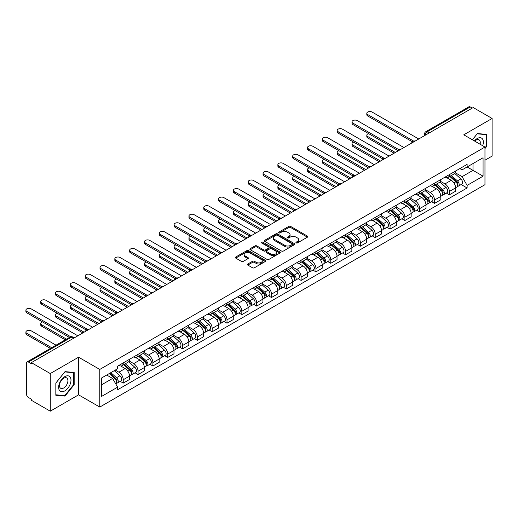 <?xml version="1.0" encoding="UTF-8"?>
<svg xmlns="http://www.w3.org/2000/svg" width="518" height="518" viewBox="0 0 518 518"><rect width="100%" height="100%" fill="white"/><g stroke="black" fill="none" stroke-linecap="round" stroke-linejoin="round"><path stroke-width="0.78" d="M296.205 242.897A0.926 0.531 0 0 0 297.507 242.897L307.42 237.179A1.321 0.764 0 0 0 307.802 236.642A1.321 0.764 0 0 0 307.42 236.104L290.63 226.411A1.321 0.764 0 0 0 288.766 226.411L278.859 232.129A0.926 0.531 0 0 0 278.587 232.504A0.926 0.531 0 0 0 278.859 232.886A0.926 0.531 0 0 0 280.16 232.886L281.442 232.142A4.222 2.435 0 0 1 287.412 232.142L288.811 232.951A4.222 2.435 0 0 1 290.048 234.673A4.222 2.435 0 0 1 288.811 236.396L287.529 237.14A0.926 0.531 0 0 0 287.257 237.516A0.926 0.531 0 0 0 287.529 237.891A0.926 0.531 0 0 0 288.837 237.891L290.119 237.153A4.222 2.435 0 0 1 296.089 237.153L297.487 237.956A4.222 2.435 0 0 1 298.724 239.685A4.222 2.435 0 0 1 297.487 241.407L296.205 242.146A0.926 0.531 0 0 0 295.933 242.521A0.926 0.531 0 0 0 296.205 242.897L296.205 242.146M247.824 263.992A1.321 0.764 0 0 0 247.436 264.53A1.321 0.764 0 0 0 247.824 265.074L252.531 267.787A1.321 0.764 0 0 0 254.396 267.787L265.404 261.435A1.321 0.764 0 0 0 265.786 260.897A1.321 0.764 0 0 0 265.404 260.36L248.614 250.667A1.321 0.764 0 0 0 246.749 250.667L235.742 257.019A1.321 0.764 0 0 0 235.36 257.556A1.321 0.764 0 0 0 235.742 258.1L241.433 261.383A1.321 0.764 0 0 0 243.298 261.383L248.005 258.663A1.321 0.764 0 0 0 248.394 258.126A1.321 0.764 0 0 0 248.005 257.588L245.189 255.957A3.529 2.04 0 0 1 244.153 254.519A3.529 2.04 0 0 1 246.335 252.635A3.529 2.04 0 0 1 250.175 253.075L261.227 259.46A3.529 2.04 0 0 1 262.263 260.897A3.529 2.04 0 0 1 260.081 262.781A3.529 2.04 0 0 1 256.242 262.335L254.396 261.273A1.321 0.764 0 0 0 252.531 261.273L247.824 263.992L247.824 265.074L252.531 262.373L252.531 261.273M99.78 369.438L78.587 357.206L50.272 373.556L31.365 362.639L473.193 107.55L492.1 118.467L463.785 134.816L484.971 147.047L99.78 369.438L99.78 407.07L484.971 184.68L484.971 147.047M281.539 251.042A1.321 0.764 0 0 0 283.404 251.042L294.405 244.69A1.321 0.764 0 0 0 294.794 244.153A1.321 0.764 0 0 0 294.405 243.615L277.622 233.922A1.321 0.764 0 0 0 275.757 233.922L264.75 240.274A1.321 0.764 0 0 0 264.361 240.812A1.321 0.764 0 0 0 264.75 241.349L281.539 251.042M261.901 243.097A0.926 0.531 0 0 1 262.84 243.227L262.84 242.133L279.908 251.988A1.321 0.764 0 0 1 280.29 252.525A1.321 0.764 0 0 1 279.908 253.062L268.9 259.414A1.321 0.764 0 0 1 267.035 259.414L250.246 249.721L250.246 248.646A1.321 0.764 0 0 0 249.864 249.184A1.321 0.764 0 0 0 250.246 249.721M250.246 248.646L254.96 245.927A1.321 0.764 0 0 1 256.824 245.927L263.63 249.857A1.321 0.764 0 0 0 265.494 249.857L268.622 248.057A1.321 0.764 0 0 0 269.004 247.52A1.321 0.764 0 0 0 268.622 246.976L261.532 242.884A0.926 0.531 0 0 1 261.26 242.508A0.926 0.531 0 0 1 261.83 242.016A0.926 0.531 0 0 1 262.84 242.133M50.272 373.556L50.272 411.188L31.365 400.272L31.365 399.171L28.419 397.474A2.687 1.554 -120 0 1 26.522 394.179L26.522 363.131A2.687 1.554 -120 0 1 27.078 361.901L70.118 337.05A2.687 1.554 60 0 1 71.465 337.186L28.419 362.03A2.687 1.554 -120 0 0 27.078 361.901M484.971 160.217L492.1 156.099L492.1 118.467M50.272 411.188L78.587 394.839L99.78 407.07M31.365 362.639L31.365 363.733L28.419 362.03M429.202 132.951L427.201 131.799A2.687 1.554 60 0 0 425.861 131.663L468.9 106.812A2.687 1.554 60 0 1 470.247 106.948L427.201 131.799A2.687 1.554 120 0 0 425.304 135.088L425.304 135.198M472.241 108.1L470.247 106.948M449.346 174.644A6.184 3.568 60 0 1 448.064 177.415L454.331 173.795A6.184 3.568 -120 0 0 455.613 171.018M440.442 181.3L444.975 183.909A6.184 3.568 60 0 1 449.346 191.485L455.613 187.859A6.184 3.568 -120 0 0 451.243 180.29L446.756 177.7M455.613 187.859L455.613 191.207L449.346 194.826L446.335 193.091M448.064 177.415A6.184 3.568 60 0 1 445.02 177.137M449.346 191.485L449.346 194.826M434.518 183.197A6.184 3.568 60 0 1 433.242 185.975L439.51 182.355A6.184 3.568 -120 0 0 440.792 179.578M431.513 201.651L434.518 203.386L440.792 199.767L440.792 196.419A6.184 3.568 -120 0 0 436.421 188.85L431.934 186.26M433.242 185.975A6.184 3.568 60 0 1 430.199 185.697M425.621 189.853L430.147 192.469A6.184 3.568 60 0 1 434.518 200.039L434.518 203.386M419.697 191.757A6.184 3.568 60 0 1 418.415 194.528L424.689 190.909A6.184 3.568 -120 0 0 425.971 188.138M416.692 210.211L419.697 211.946L425.971 208.327L425.971 204.979A6.184 3.568 -120 0 0 421.6 197.41L417.107 194.813M418.415 194.528A6.184 3.568 60 0 1 415.378 194.25M410.8 198.413L415.326 201.029A6.184 3.568 60 0 1 419.697 208.599L419.697 211.946M404.875 200.317A6.184 3.568 60 0 1 403.593 203.088L409.867 199.469A6.184 3.568 -120 0 0 411.143 196.691M401.871 218.764L404.875 220.5L411.143 216.88L411.143 213.533A6.184 3.568 -120 0 0 406.772 205.963L402.285 203.373M403.593 203.088A6.184 3.568 60 0 1 400.55 202.81M395.972 206.973L400.505 209.583A6.184 3.568 60 0 1 404.875 217.159L404.875 220.5M390.054 208.871A6.184 3.568 60 0 1 388.772 211.648L395.046 208.029A6.184 3.568 -120 0 0 396.322 205.251M387.043 227.324L390.054 229.06L396.322 225.44L396.322 222.093A6.184 3.568 -120 0 0 391.951 214.523L387.464 211.933M388.772 211.648A6.184 3.568 60 0 1 385.729 211.37M381.151 215.527L385.683 218.143A6.184 3.568 60 0 1 390.054 225.712L390.054 229.06M375.233 217.43A6.184 3.568 60 0 1 373.951 220.202L380.218 216.582A6.184 3.568 -120 0 0 381.501 213.811M372.222 235.884L375.233 237.62L381.501 234L381.501 230.652A6.184 3.568 -120 0 0 377.13 223.083L372.643 220.487M373.951 220.202A6.184 3.568 60 0 1 370.907 219.923M366.33 224.087L370.862 226.703A6.184 3.568 60 0 1 375.233 234.272L375.233 237.62M360.405 225.99A6.184 3.568 60 0 1 359.129 228.762L365.397 225.142A6.184 3.568 -120 0 0 366.679 222.364M357.401 244.438L360.405 246.173L366.679 242.554L366.679 239.206A6.184 3.568 -120 0 0 362.309 231.637L357.821 229.047M359.129 228.762A6.184 3.568 60 0 1 356.086 228.483M351.508 232.647L356.034 235.256A6.184 3.568 60 0 1 360.405 242.832L360.405 246.173M345.584 234.544A6.184 3.568 60 0 1 344.302 237.322L350.576 233.702A6.184 3.568 -120 0 0 351.858 230.924M342.579 252.998L345.584 254.733L351.858 251.113L351.858 247.766A6.184 3.568 -120 0 0 347.487 240.197L342.994 237.607M344.302 237.322A6.184 3.568 60 0 1 341.265 237.043M336.687 241.2L341.213 243.816A6.184 3.568 60 0 1 345.584 251.385L345.584 254.733M330.762 243.104A6.184 3.568 60 0 1 329.48 245.875L335.755 242.256A6.184 3.568 -120 0 0 337.03 239.484M327.758 261.558L330.762 263.293L337.03 259.667L337.03 256.326A6.184 3.568 -120 0 0 332.66 248.757L328.172 246.16M329.48 245.875A6.184 3.568 60 0 1 326.437 245.597M321.859 249.76L326.392 252.376A6.184 3.568 60 0 1 330.762 259.945L330.762 263.293M315.941 251.664A6.184 3.568 60 0 1 314.659 254.435L320.933 250.816A6.184 3.568 -120 0 0 322.209 248.038M312.93 270.111L315.941 271.846L322.209 268.227L322.209 264.879A6.184 3.568 -120 0 0 317.838 257.31L313.351 254.72M314.659 254.435A6.184 3.568 60 0 1 311.616 254.157M307.038 258.314L311.571 260.93A6.184 3.568 60 0 1 315.941 268.505L315.941 271.846M301.12 260.217A6.184 3.568 60 0 1 299.838 262.995L306.106 259.376A6.184 3.568 -120 0 0 307.388 256.598M298.109 278.671L301.12 280.406L307.388 276.787L307.388 273.439A6.184 3.568 -120 0 0 303.017 265.87L298.53 263.28M299.838 262.995A6.184 3.568 60 0 1 296.795 262.717M292.217 266.874L296.749 269.489A6.184 3.568 60 0 1 301.12 277.059L301.12 280.406M286.292 268.777A6.184 3.568 60 0 1 285.017 271.549L291.284 267.929A6.184 3.568 -120 0 0 292.566 265.158M283.288 287.231L286.292 288.966L292.566 285.34L292.566 281.999A6.184 3.568 -120 0 0 288.196 274.423L283.709 271.833M285.017 271.549A6.184 3.568 60 0 1 281.973 271.27M277.395 275.434L281.921 278.049A6.184 3.568 60 0 1 286.292 285.619L286.292 288.966M271.471 277.331A6.184 3.568 60 0 1 270.189 280.108L276.463 276.489A6.184 3.568 -120 0 0 277.745 273.711M268.466 295.784L271.471 297.52L277.745 293.9L277.745 290.553A6.184 3.568 -120 0 0 273.374 282.983L268.881 280.393M270.189 280.108A6.184 3.568 60 0 1 267.152 279.83M262.574 283.987L267.1 286.603A6.184 3.568 60 0 1 271.471 294.172L271.471 297.52M256.65 285.891A6.184 3.568 60 0 1 255.368 288.668L261.642 285.049A6.184 3.568 -120 0 0 262.917 282.271M253.645 304.344L256.65 306.08L262.924 302.46L262.924 299.113A6.184 3.568 -120 0 0 258.547 291.543L254.06 288.953M255.368 288.668A6.184 3.568 60 0 1 252.324 288.39M247.746 292.547L252.279 295.163A6.184 3.568 60 0 1 256.65 302.732L256.65 306.08M241.828 294.451A6.184 3.568 60 0 1 240.546 297.222L246.821 293.602A6.184 3.568 -120 0 0 248.096 290.831M238.817 312.898L241.828 314.64L248.096 311.014L248.096 307.673A6.184 3.568 -120 0 0 243.725 300.097L239.238 297.507M240.546 297.222A6.184 3.568 60 0 1 237.503 296.943M232.925 301.107L237.458 303.723A6.184 3.568 60 0 1 241.828 311.292L241.828 314.64M227.007 303.004A6.184 3.568 60 0 1 225.725 305.782L231.993 302.162A6.184 3.568 -120 0 0 233.275 299.385M223.996 321.458L227.007 323.193L233.275 319.574L233.275 316.226A6.184 3.568 -120 0 0 228.904 308.657L224.417 306.067M225.725 305.782A6.184 3.568 60 0 1 222.682 305.503M218.104 309.66L222.636 312.276A6.184 3.568 60 0 1 227.007 319.846L227.007 323.193M212.179 311.564A6.184 3.568 60 0 1 210.904 314.342L217.171 310.716A6.184 3.568 -120 0 0 218.454 307.945M209.175 330.018L212.179 331.753L218.454 328.134L218.454 324.786A6.184 3.568 -120 0 0 214.083 317.217L209.596 314.627M210.904 314.342A6.184 3.568 60 0 1 207.86 314.063M203.283 318.22L207.809 320.836A6.184 3.568 60 0 1 212.179 328.406L212.179 331.753M197.358 320.124A6.184 3.568 60 0 1 196.082 322.895L202.35 319.276A6.184 3.568 -120 0 0 203.632 316.504M194.354 338.571L197.358 340.313L203.632 336.687L203.632 333.346A6.184 3.568 -120 0 0 199.262 325.77L194.768 323.18M196.082 322.895A6.184 3.568 60 0 1 193.039 322.617M188.461 326.78L192.987 329.396A6.184 3.568 60 0 1 197.358 336.965L197.358 340.313M182.537 328.677A6.184 3.568 60 0 1 181.255 331.455L187.529 327.836A6.184 3.568 -120 0 0 188.805 325.058M179.532 347.131L182.537 348.867L188.811 345.247L188.811 341.899A6.184 3.568 -120 0 0 184.44 334.33L179.947 331.74M181.255 331.455A6.184 3.568 60 0 1 178.211 331.177M173.64 335.334L178.166 337.95A6.184 3.568 60 0 1 182.537 345.519L182.537 348.867M167.715 337.237A6.184 3.568 60 0 1 166.433 340.015L172.708 336.389A6.184 3.568 -120 0 0 173.983 333.618M164.705 355.691L167.715 357.426L173.983 353.807L173.983 350.459A6.184 3.568 -120 0 0 169.613 342.89L165.125 340.294M166.433 340.015A6.184 3.568 60 0 1 163.39 339.737M158.812 343.894L163.345 346.51A6.184 3.568 60 0 1 167.715 354.079L167.715 357.426M152.894 345.797A6.184 3.568 60 0 1 151.612 348.569L157.88 344.949A6.184 3.568 -120 0 0 159.162 342.178M149.883 364.245L152.894 365.986L159.162 362.36L159.162 359.019A6.184 3.568 -120 0 0 154.791 351.444L150.304 348.854M151.612 348.569A6.184 3.568 60 0 1 148.569 348.29M143.991 352.454L148.524 355.07A6.184 3.568 60 0 1 152.894 362.639L152.894 365.986M138.066 354.351A6.184 3.568 60 0 1 136.791 357.129L143.059 353.509A6.184 3.568 -120 0 0 144.341 350.731M135.062 372.805L138.066 374.54L144.341 370.92L144.341 367.573A6.184 3.568 -120 0 0 139.97 360.004L135.483 357.414M136.791 357.129A6.184 3.568 60 0 1 133.748 356.85M129.17 361.007L133.696 363.623A6.184 3.568 60 0 1 138.066 371.192L138.066 374.54M123.245 362.911A6.184 3.568 60 0 1 121.97 365.689L128.237 362.063A6.184 3.568 -120 0 0 129.519 359.291M120.241 381.365L123.245 383.1L129.519 379.48L129.519 376.133A6.184 3.568 -120 0 0 125.149 368.563L120.662 365.967M121.97 365.689A6.184 3.568 60 0 1 118.926 365.404M115.268 370.098L118.875 372.183A6.184 3.568 60 0 1 123.245 379.752L123.245 383.1M459.842 168.577L462.075 169.872L483.074 157.744L472.999 163.558L472.999 170.364L462.075 176.67L455.264 172.74M101.677 384.745L112.607 378.438L117.638 387.16L101.677 396.374L101.677 377.939L117.638 368.725L117.638 366.148L467.113 164.381L467.113 166.964L483.074 176.178L467.113 185.392L462.075 176.67M483.074 157.744L483.074 176.178M117.638 387.16L117.638 389.737L467.113 187.969L467.113 185.392M484.971 148.556L486.544 146.607L486.544 134.382L477.369 133.56L472.377 139.776M78.587 357.206L78.587 394.839M55.834 395.273L65.003 396.095L74.171 384.686L74.171 372.461L65.003 371.639L55.834 383.048L55.834 395.273M112.607 378.438L106.714 375.032M461.156 184.537L467.113 187.969M486.065 146.329L486.544 146.607M64.031 395.532L65.003 396.095M73.698 384.414L74.171 384.686M296.574 243.033L297.487 242.502A4.222 2.435 0 0 0 298.724 240.779L298.724 239.685M290.048 234.673L290.048 235.774A4.222 2.435 0 0 1 288.811 237.497L287.898 238.021M307.401 237.186L290.63 227.506A1.321 0.764 0 0 0 288.766 227.506L279.228 233.016M294.392 244.697L277.622 235.017A1.321 0.764 0 0 0 275.757 235.017L264.769 241.362L264.75 240.274M292.074 244.528A0.926 0.531 0 0 0 292.346 244.153A0.926 0.531 0 0 0 292.074 243.777L277.337 235.269A0.926 0.531 0 0 0 276.036 235.269L274.682 236.046A4.222 2.435 0 0 0 273.446 237.768A4.222 2.435 0 0 0 274.682 239.491L284.758 245.312A4.222 2.435 0 0 0 290.721 245.312L292.074 244.528L292.074 245.623A0.926 0.531 0 0 0 292.346 245.247L292.346 244.153M273.446 237.768L273.446 238.869A4.222 2.435 0 0 0 274.682 240.592L274.682 239.491M292.074 245.623L290.721 246.406A4.222 2.435 0 0 1 284.758 246.406L274.682 240.592M250.265 249.734L254.96 247.028L254.96 245.927M269.004 247.52L269.004 248.614A1.321 0.764 0 0 1 268.622 249.152L265.494 250.958A1.321 0.764 0 0 1 263.63 250.958L256.824 247.028A1.321 0.764 0 0 0 254.96 247.028M262.84 243.227L279.888 253.075M270.694 253.937A3.529 2.04 0 0 0 274.54 254.377A3.529 2.04 0 0 0 276.716 252.499A3.529 2.04 0 0 0 275.686 251.055L271.788 248.808A1.321 0.764 0 0 0 269.923 248.808L266.802 250.615A1.321 0.764 0 0 0 266.414 251.152A1.321 0.764 0 0 0 266.802 251.69L270.694 253.937L270.694 255.037A3.529 2.04 0 0 0 274.54 255.478A3.529 2.04 0 0 0 276.716 253.593L276.716 252.499M266.414 251.152L266.414 252.247A1.321 0.764 0 0 0 266.802 252.784L266.802 251.69M270.694 255.037L266.802 252.784M262.263 260.897L262.263 261.991A3.529 2.04 0 0 1 260.081 263.876A3.529 2.04 0 0 1 256.242 263.435L254.396 262.373A1.321 0.764 0 0 0 252.531 262.373M244.153 254.519L244.153 255.614A3.529 2.04 0 0 0 245.189 257.051L245.189 255.957M248.005 257.588L248.005 258.663L245.189 257.051M265.384 261.448L248.614 251.761A1.321 0.764 0 0 0 246.749 251.761L235.761 258.106L235.742 257.019M449.773 176.431L455.814 181.818A3.361 1.942 60 0 1 456.863 187.011L455.613 187.736M449.928 176.573L452.777 178.211M368.622 133.631A3.089 1.787 -0 0 0 366.815 135.256A3.089 1.787 -0 0 0 367.722 136.519L395.37 152.48M450.382 176.075L457.103 182.077A1.612 0.932 60 0 1 457.608 184.57A1.612 0.932 60 0 1 457.459 184.628M451.385 175.498L457.426 180.886A3.361 1.942 60 0 1 458.482 186.079A3.361 1.942 60 0 1 457.465 186.189M454.752 173.472L460.845 178.911A3.361 1.942 60 0 1 461.901 184.104L458.482 186.079M394.14 153.192L367.722 137.943A3.089 1.787 180 0 1 366.815 136.681L366.815 135.256M412.36 141.77L367.722 116A3.089 1.787 180 0 1 366.815 114.737L366.815 113.312A3.089 1.787 -0 0 0 367.722 114.575L413.584 141.051M418.745 138.986L372.092 112.05A3.089 1.787 -0 0 0 368.725 111.661A3.089 1.787 -0 0 0 366.815 113.312M434.952 184.984L440.986 190.378A3.361 1.942 60 0 1 442.042 195.571L440.792 196.296M435.107 185.127L437.95 186.771M353.8 142.191A3.089 1.787 -0 0 0 351.994 143.81A3.089 1.787 -0 0 0 352.9 145.072L380.549 161.04M435.56 184.635L442.281 190.63A1.612 0.932 60 0 1 442.786 193.123A1.612 0.932 60 0 1 442.637 193.182M436.564 184.052L442.605 189.446A3.361 1.942 60 0 1 443.661 194.638A3.361 1.942 60 0 1 442.644 194.749M439.931 182.032L446.024 187.471A3.361 1.942 60 0 1 447.079 192.664L443.661 194.638M379.318 161.752L352.9 146.497A3.089 1.787 180 0 1 351.994 145.241L351.994 143.81M420.124 193.544L426.165 198.931A3.361 1.942 60 0 1 427.22 204.131L425.964 204.85M420.286 193.687L423.128 195.331M338.973 150.744A3.089 1.787 -0 0 0 337.173 152.37A3.089 1.787 -0 0 0 338.079 153.632L365.727 169.593M420.733 193.195L427.454 199.19A1.612 0.932 60 0 1 427.965 201.683A1.612 0.932 60 0 1 427.816 201.742M421.743 192.612L427.784 197.999A3.361 1.942 60 0 1 428.839 203.198A3.361 1.942 60 0 1 427.823 203.302M425.11 190.592L431.203 196.024A3.361 1.942 60 0 1 432.258 201.224L428.839 203.198M364.491 170.305L338.079 155.057A3.089 1.787 180 0 1 337.173 153.794L337.173 152.37M405.303 202.104L411.344 207.491A3.361 1.942 60 0 1 412.399 212.684L411.143 213.41M405.464 202.247L408.307 203.885M324.151 159.304A3.089 1.787 -0 0 0 322.351 160.93A3.089 1.787 -0 0 0 323.258 162.186L350.906 178.153M405.911 201.748L412.632 207.75A1.612 0.932 60 0 1 413.137 210.243A1.612 0.932 60 0 1 412.995 210.302M406.921 201.172L412.956 206.559A3.361 1.942 60 0 1 414.011 211.752A3.361 1.942 60 0 1 413.001 211.862M410.288 199.145L416.381 204.584A3.361 1.942 60 0 1 417.437 209.777L414.011 211.752M349.669 178.865L323.258 163.617A3.089 1.787 180 0 1 322.351 162.354L322.351 160.93M482.685 145.726A8.735 5.044 120 0 0 482.53 139.025A8.735 5.044 120 0 0 474.384 140.935M480.076 144.224A5.976 3.451 120 0 0 479.72 140.475A5.976 3.451 120 0 0 479.046 139.847A5.976 3.451 120 0 0 474.747 141.142M472.397 139.789L477.182 133.832L486.065 134.622L486.065 146.471L484.971 147.831M485.476 134.285L486.065 134.622M70.163 377.104A8.735 5.044 120 0 0 61.726 379.364A8.735 5.044 120 0 0 59.46 390.41A8.735 5.044 120 0 0 67.897 388.15A8.735 5.044 120 0 0 70.163 377.104M67.346 378.554A5.976 3.451 120 0 0 66.68 377.926A5.976 3.451 120 0 0 61.111 380.717A5.976 3.451 120 0 0 60.023 387.665A5.976 3.451 120 0 0 60.697 388.286A5.976 3.451 120 0 0 66.259 385.496A5.976 3.451 120 0 0 67.346 378.554M64.815 395.603L55.925 394.807L55.925 382.964L64.815 371.911L73.698 372.707L73.698 384.55L64.815 395.603M73.109 372.364L73.698 372.707M397.539 150.324L352.9 124.56A3.089 1.787 180 0 1 351.994 123.297L351.994 121.866A3.089 1.787 -0 0 0 352.9 123.129L398.763 149.611M403.923 147.539L357.271 120.61A3.089 1.787 -0 0 0 353.904 120.221A3.089 1.787 -0 0 0 351.994 121.866M382.711 158.884L338.079 133.113A3.089 1.787 180 0 1 337.173 131.85L337.173 130.426A3.089 1.787 -0 0 0 338.079 131.689L383.942 158.165M389.102 156.099L342.45 129.163A3.089 1.787 -0 0 0 339.083 128.775A3.089 1.787 -0 0 0 337.173 130.426M367.89 167.444L323.258 141.673A3.089 1.787 180 0 1 322.351 140.41L322.351 138.986A3.089 1.787 -0 0 0 323.258 140.248L369.12 166.725M374.281 164.659L327.629 137.723A3.089 1.787 -0 0 0 324.262 137.335A3.089 1.787 -0 0 0 322.351 138.986M390.481 210.658L396.523 216.051A3.361 1.942 60 0 1 397.578 221.244L396.322 221.969M390.643 210.8L393.486 212.445M309.33 167.864A3.089 1.787 -0 0 0 307.53 169.483A3.089 1.787 -0 0 0 308.437 170.746L336.085 186.713M391.09 210.308L397.811 216.304A1.612 0.932 60 0 1 398.316 218.797A1.612 0.932 60 0 1 398.174 218.855M392.094 209.725L398.135 215.119A3.361 1.942 60 0 1 399.19 220.312A3.361 1.942 60 0 1 398.174 220.422M395.467 207.705L401.56 213.144A3.361 1.942 60 0 1 402.609 218.337L399.19 220.312M334.848 187.425L308.437 172.17A3.089 1.787 180 0 1 307.53 170.914L307.53 169.483M375.66 219.218L381.701 224.605A3.361 1.942 60 0 1 382.75 229.804L381.501 230.523M375.815 219.36L378.664 221.005M294.509 176.418A3.089 1.787 -0 0 0 292.709 178.043A3.089 1.787 -0 0 0 293.609 179.306L321.257 195.267M376.269 218.868L382.99 224.864A1.612 0.932 60 0 1 383.495 227.357A1.612 0.932 60 0 1 383.346 227.415M377.272 218.285L383.314 223.672A3.361 1.942 60 0 1 384.369 228.872A3.361 1.942 60 0 1 383.352 228.975M380.639 216.265L386.732 221.698A3.361 1.942 60 0 1 387.788 226.897L384.369 228.872M320.027 195.979L293.609 180.73A3.089 1.787 180 0 1 292.709 179.468L292.709 178.043M353.069 175.997L308.437 150.233A3.089 1.787 180 0 1 307.53 148.97L307.53 147.539A3.089 1.787 -0 0 0 308.437 148.802L354.299 175.285M359.46 173.213L312.807 146.283A3.089 1.787 -0 0 0 309.434 145.895A3.089 1.787 -0 0 0 307.53 147.539M338.248 184.557L293.609 158.786A3.089 1.787 180 0 1 292.709 157.524L292.709 156.099A3.089 1.787 -0 0 0 293.609 157.362L339.471 183.838M344.632 181.773L297.979 154.837A3.089 1.787 -0 0 0 294.613 154.448A3.089 1.787 -0 0 0 292.709 156.099M360.839 227.778L366.873 233.165A3.361 1.942 60 0 1 367.929 238.358L366.679 239.083M360.994 227.92L363.837 229.558M279.688 184.978A3.089 1.787 -0 0 0 277.881 186.603A3.089 1.787 -0 0 0 278.788 187.859L306.436 203.827M361.447 227.421L368.168 233.424A1.612 0.932 60 0 1 368.674 235.917A1.612 0.932 60 0 1 368.525 235.975M362.451 226.845L368.492 232.232A3.361 1.942 60 0 1 369.548 237.425A3.361 1.942 60 0 1 368.531 237.535M365.818 224.818L371.911 230.257A3.361 1.942 60 0 1 372.966 235.45L369.548 237.425M305.206 204.539L278.788 189.29A3.089 1.787 180 0 1 277.881 188.028L277.881 186.603M346.011 236.331L352.052 241.725A3.361 1.942 60 0 1 353.108 246.918L351.851 247.643M346.173 236.473L349.015 238.118M264.86 193.538A3.089 1.787 -0 0 0 263.06 195.156A3.089 1.787 -0 0 0 263.966 196.419L291.615 212.38M346.62 235.981L353.341 241.977A1.612 0.932 60 0 1 353.852 244.47A1.612 0.932 60 0 1 353.703 244.528M347.63 235.399L353.671 240.792A3.361 1.942 60 0 1 354.726 245.985A3.361 1.942 60 0 1 353.71 246.095M350.997 233.378L357.09 238.817A3.361 1.942 60 0 1 358.145 244.01L354.726 245.985M290.378 213.099L263.966 197.844A3.089 1.787 180 0 1 263.06 196.587L263.06 195.156M331.19 244.891L337.231 250.278A3.361 1.942 60 0 1 338.286 255.478L337.03 256.196M331.352 245.033L334.194 246.678M250.039 202.091A3.089 1.787 -0 0 0 248.239 203.716A3.089 1.787 -0 0 0 249.145 204.979L276.793 220.94M331.798 244.541L338.519 250.537A1.612 0.932 60 0 1 339.025 253.03A1.612 0.932 60 0 1 338.882 253.088M332.809 243.959L338.843 249.346A3.361 1.942 60 0 1 339.899 254.545A3.361 1.942 60 0 1 338.889 254.649M336.176 241.938L342.269 247.371A3.361 1.942 60 0 1 343.324 252.57L339.899 254.545M275.557 221.652L249.145 206.404A3.089 1.787 180 0 1 248.239 205.141L248.239 203.716M316.368 253.451L322.41 258.838A3.361 1.942 60 0 1 323.465 264.031L322.209 264.756M316.53 253.593L319.373 255.232M235.217 210.651A3.089 1.787 -0 0 0 233.417 212.276A3.089 1.787 -0 0 0 234.324 213.533L261.972 229.5M316.977 253.095L323.698 259.097A1.612 0.932 60 0 1 324.203 261.59A1.612 0.932 60 0 1 324.061 261.648M317.981 252.519L324.022 257.906A3.361 1.942 60 0 1 325.077 263.099A3.361 1.942 60 0 1 324.061 263.209M321.354 250.492L327.447 255.931A3.361 1.942 60 0 1 328.496 261.124L325.077 263.099M260.735 230.212L234.324 214.964A3.089 1.787 180 0 1 233.417 213.701L233.417 212.276M301.547 262.004L307.588 267.398A3.361 1.942 60 0 1 308.637 272.591L307.388 273.316M301.703 262.147L304.552 263.791M220.396 219.211A3.089 1.787 -0 0 0 218.596 220.83A3.089 1.787 -0 0 0 219.496 222.093L247.151 238.053M302.156 261.655L308.877 267.651A1.612 0.932 60 0 1 309.382 270.143A1.612 0.932 60 0 1 309.233 270.202M303.159 261.072L309.201 266.466A3.361 1.942 60 0 1 310.256 271.659A3.361 1.942 60 0 1 309.24 271.769M306.526 259.052L312.619 264.491A3.361 1.942 60 0 1 313.675 269.684L310.256 271.659M245.914 238.772L219.496 223.517A3.089 1.787 180 0 1 218.596 222.254L218.596 220.83M286.726 270.564L292.761 275.952A3.361 1.942 60 0 1 293.816 281.151L292.566 281.87M286.881 270.707L289.724 272.351M205.575 227.765A3.089 1.787 -0 0 0 203.768 229.39A3.089 1.787 -0 0 0 204.675 230.652L232.323 246.613M287.335 270.215L294.056 276.211A1.612 0.932 60 0 1 294.561 278.703A1.612 0.932 60 0 1 294.412 278.762M288.338 269.632L294.379 275.019A3.361 1.942 60 0 1 295.435 280.219A3.361 1.942 60 0 1 294.418 280.322M291.705 267.612L297.798 273.044A3.361 1.942 60 0 1 298.854 278.244L295.435 280.219M231.093 247.326L204.675 232.077A3.089 1.787 180 0 1 203.768 230.814L203.768 229.39M271.898 279.124L277.939 284.511A3.361 1.942 60 0 1 278.995 289.704L277.745 290.43M272.06 279.267L274.903 280.905M190.747 236.325A3.089 1.787 -0 0 0 188.947 237.95A3.089 1.787 -0 0 0 189.853 239.206L217.502 255.173M272.513 278.768L279.228 284.77A1.612 0.932 60 0 1 279.739 287.263A1.612 0.932 60 0 1 279.591 287.322M273.517 278.192L279.558 283.579A3.361 1.942 60 0 1 280.614 288.772A3.361 1.942 60 0 1 279.597 288.882M276.884 276.165L282.977 281.604A3.361 1.942 60 0 1 284.032 286.797L280.614 288.772M216.265 255.886L189.853 240.637A3.089 1.787 180 0 1 188.947 239.374L188.947 237.95M257.077 287.678L263.118 293.071A3.361 1.942 60 0 1 264.174 298.264L262.917 298.99M257.239 287.82L260.081 289.465M175.926 244.884A3.089 1.787 -0 0 0 174.126 246.503A3.089 1.787 -0 0 0 175.032 247.766L202.68 263.727M257.686 287.328L264.407 293.324A1.612 0.932 60 0 1 264.912 295.817A1.612 0.932 60 0 1 264.769 295.875M258.696 286.745L264.73 292.139A3.361 1.942 60 0 1 265.786 297.332A3.361 1.942 60 0 1 264.776 297.442M262.063 284.725L268.156 290.164A3.361 1.942 60 0 1 269.211 295.357L265.786 297.332M201.444 264.445L175.032 249.19A3.089 1.787 180 0 1 174.126 247.928L174.126 246.503M323.426 193.117L278.788 167.346A3.089 1.787 180 0 1 277.881 166.084L277.881 164.659A3.089 1.787 -0 0 0 278.788 165.922L324.65 192.398M329.811 190.333L283.158 163.397A3.089 1.787 -0 0 0 279.791 163.008A3.089 1.787 -0 0 0 277.881 164.659M308.599 201.67L263.966 175.9A3.089 1.787 180 0 1 263.06 174.644L263.06 173.213A3.089 1.787 -0 0 0 263.966 174.475L309.829 200.958M314.989 198.886L268.337 171.95A3.089 1.787 -0 0 0 264.97 171.568A3.089 1.787 -0 0 0 263.06 173.213M293.777 210.23L249.145 184.46A3.089 1.787 180 0 1 248.239 183.197L248.239 181.773A3.089 1.787 -0 0 0 249.145 183.035L295.007 209.512M300.168 207.446L253.516 180.51A3.089 1.787 -0 0 0 250.149 180.122A3.089 1.787 -0 0 0 248.239 181.773M278.956 218.79L234.324 193.02A3.089 1.787 180 0 1 233.417 191.757L233.417 190.333A3.089 1.787 -0 0 0 234.324 191.595L280.186 218.072M285.347 216.006L238.694 189.07A3.089 1.787 -0 0 0 235.321 188.681A3.089 1.787 -0 0 0 233.417 190.333M264.135 227.344L219.496 201.573A3.089 1.787 180 0 1 218.596 200.317L218.596 198.886A3.089 1.787 -0 0 0 219.496 200.149L265.358 226.625M270.519 224.559L223.867 197.623A3.089 1.787 -0 0 0 220.5 197.241A3.089 1.787 -0 0 0 218.596 198.886M249.313 235.904L204.675 210.133A3.089 1.787 180 0 1 203.768 208.871L203.768 207.446A3.089 1.787 -0 0 0 204.675 208.709L250.537 235.185M255.698 233.119L209.045 206.183A3.089 1.787 -0 0 0 205.678 205.795A3.089 1.787 -0 0 0 203.768 207.446M234.486 244.464L189.853 218.693A3.089 1.787 180 0 1 188.947 217.43L188.947 216.006A3.089 1.787 -0 0 0 189.853 217.262L235.716 243.745M240.876 241.679L194.224 214.743A3.089 1.787 -0 0 0 190.857 214.355A3.089 1.787 -0 0 0 188.947 216.006M219.664 253.017L175.032 227.247A3.089 1.787 180 0 1 174.126 225.99L174.126 224.559A3.089 1.787 -0 0 0 175.032 225.822L220.895 252.298M226.055 250.233L179.403 223.297A3.089 1.787 -0 0 0 176.036 222.915A3.089 1.787 -0 0 0 174.126 224.559M242.256 296.238L248.297 301.625A3.361 1.942 60 0 1 249.352 306.824L248.096 307.543M242.418 296.38L245.26 298.025M161.104 253.438A3.089 1.787 -0 0 0 159.304 255.063A3.089 1.787 -0 0 0 160.211 256.326L187.859 272.287M242.864 295.888L249.585 301.884A1.612 0.932 60 0 1 250.09 304.377A1.612 0.932 60 0 1 249.948 304.435M243.868 295.305L249.909 300.693A3.361 1.942 60 0 1 250.965 305.892A3.361 1.942 60 0 1 249.948 305.996M247.241 293.285L253.334 298.718A3.361 1.942 60 0 1 254.383 303.917L250.965 305.892M186.622 272.999L160.211 257.75A3.089 1.787 180 0 1 159.304 256.488L159.304 255.063M227.434 304.798L233.476 310.185A3.361 1.942 60 0 1 234.524 315.378L233.275 316.103M227.596 304.94L230.439 306.578M146.283 261.998A3.089 1.787 -0 0 0 144.483 263.617A3.089 1.787 -0 0 0 145.383 264.879L173.038 280.847M228.043 304.442L234.764 310.437A1.612 0.932 60 0 1 235.269 312.937A1.612 0.932 60 0 1 235.12 312.995M229.047 303.865L235.088 309.252A3.361 1.942 60 0 1 236.143 314.445A3.361 1.942 60 0 1 235.127 314.555M232.414 301.839L238.507 307.278A3.361 1.942 60 0 1 239.562 312.471L236.143 314.445M171.801 281.559L145.383 266.31A3.089 1.787 180 0 1 144.483 265.048L144.483 263.617M212.613 313.351L218.648 318.745A3.361 1.942 60 0 1 219.703 323.938L218.454 324.663M212.768 313.494L215.611 315.138M131.462 270.558A3.089 1.787 -0 0 0 129.655 272.177A3.089 1.787 -0 0 0 130.562 273.439L158.21 289.4M213.222 313.001L219.943 318.997A1.612 0.932 60 0 1 220.448 321.49A1.612 0.932 60 0 1 220.299 321.548M214.225 312.419L220.267 317.812A3.361 1.942 60 0 1 221.322 323.005A3.361 1.942 60 0 1 220.305 323.115M217.592 310.399L223.685 315.838A3.361 1.942 60 0 1 224.741 321.031L221.322 323.005M156.98 290.119L130.562 274.864A3.089 1.787 180 0 1 129.655 273.601L129.655 272.177M197.785 321.911L203.827 327.298A3.361 1.942 60 0 1 204.882 332.498L203.632 333.216M197.947 322.054L200.79 323.692M116.634 279.111A3.089 1.787 -0 0 0 114.834 280.737A3.089 1.787 -0 0 0 115.741 281.999L143.389 297.96M198.4 321.561L205.122 327.557A1.612 0.932 60 0 1 205.627 330.05A1.612 0.932 60 0 1 205.478 330.108M199.404 320.979L205.445 326.366A3.361 1.942 60 0 1 206.501 331.565A3.361 1.942 60 0 1 205.484 331.669M202.771 318.959L208.864 324.391A3.361 1.942 60 0 1 209.919 329.59L206.501 331.565M142.152 298.672L115.741 283.424A3.089 1.787 180 0 1 114.834 282.161L114.834 280.737M182.964 330.471L189.005 335.858A3.361 1.942 60 0 1 190.061 341.051L188.805 341.776M183.126 330.613L185.968 332.252M101.813 287.671A3.089 1.787 -0 0 0 100.013 289.29A3.089 1.787 -0 0 0 100.919 290.553L128.568 306.52M183.573 330.115L190.294 336.111A1.612 0.932 60 0 1 190.799 338.61A1.612 0.932 60 0 1 190.656 338.668M184.583 329.539L190.624 334.926A3.361 1.942 60 0 1 191.673 340.119A3.361 1.942 60 0 1 190.663 340.229M187.95 327.512L194.043 332.951A3.361 1.942 60 0 1 195.098 338.144L191.673 340.119M127.331 307.232L100.919 291.984A3.089 1.787 180 0 1 100.013 290.721L100.013 289.29M168.143 339.025L174.184 344.418A3.361 1.942 60 0 1 175.239 349.611L173.983 350.336M168.305 339.167L171.147 340.812M86.992 296.231A3.089 1.787 -0 0 0 85.192 297.85A3.089 1.787 -0 0 0 86.098 299.113L113.746 315.074M168.751 338.675L175.472 344.671A1.612 0.932 60 0 1 175.978 347.164A1.612 0.932 60 0 1 175.835 347.222M169.755 338.092L175.796 343.486A3.361 1.942 60 0 1 176.852 348.679A3.361 1.942 60 0 1 175.835 348.782M173.129 336.072L179.222 341.511A3.361 1.942 60 0 1 180.27 346.704L176.852 348.679M112.51 315.786L86.098 300.537A3.089 1.787 180 0 1 85.192 299.274L85.192 297.85M204.843 261.577L160.211 235.807A3.089 1.787 180 0 1 159.304 234.544L159.304 233.119A3.089 1.787 -0 0 0 160.211 234.382L206.073 260.858M211.234 258.793L164.582 231.857A3.089 1.787 -0 0 0 161.208 231.468A3.089 1.787 -0 0 0 159.304 233.119M190.022 270.137L145.383 244.366A3.089 1.787 180 0 1 144.483 243.104L144.483 241.679A3.089 1.787 -0 0 0 145.383 242.936L191.246 269.418M196.406 267.353L149.754 240.417A3.089 1.787 -0 0 0 146.387 240.028A3.089 1.787 -0 0 0 144.483 241.679M175.201 278.69L130.562 252.92A3.089 1.787 180 0 1 129.655 251.664L129.655 250.233A3.089 1.787 -0 0 0 130.562 251.495L176.424 277.972M181.585 275.906L134.933 248.97A3.089 1.787 -0 0 0 131.566 248.588A3.089 1.787 -0 0 0 129.655 250.233M160.373 287.25L115.741 261.48A3.089 1.787 180 0 1 114.834 260.217L114.834 258.793A3.089 1.787 -0 0 0 115.741 260.055L161.603 286.532M166.764 284.466L120.111 257.53A3.089 1.787 -0 0 0 116.744 257.142A3.089 1.787 -0 0 0 114.834 258.793M145.552 295.81L100.919 270.04A3.089 1.787 180 0 1 100.013 268.777L100.013 267.353A3.089 1.787 -0 0 0 100.919 268.609L146.782 295.092M151.942 293.026L105.29 266.09A3.089 1.787 -0 0 0 101.923 265.702A3.089 1.787 -0 0 0 100.013 267.353M130.73 304.364L86.098 278.593A3.089 1.787 180 0 1 85.192 277.331L85.192 275.906A3.089 1.787 -0 0 0 86.098 277.169L131.96 303.645M137.121 301.58L90.469 274.644A3.089 1.787 -0 0 0 87.095 274.262A3.089 1.787 -0 0 0 85.192 275.906M153.322 347.584L159.363 352.972A3.361 1.942 60 0 1 160.418 358.171L159.162 358.89M153.483 347.727L156.326 349.365M72.17 304.785A3.089 1.787 -0 0 0 70.37 306.41A3.089 1.787 -0 0 0 71.27 307.673L98.925 323.633M153.93 347.235L160.651 353.231A1.612 0.932 60 0 1 161.156 355.724A1.612 0.932 60 0 1 161.007 355.782M154.934 346.652L160.975 352.039A3.361 1.942 60 0 1 162.03 357.232A3.361 1.942 60 0 1 161.014 357.342M158.301 344.632L164.394 350.064A3.361 1.942 60 0 1 165.449 355.257L162.03 357.232M97.688 324.346L71.27 309.097A3.089 1.787 180 0 1 70.37 307.834L70.37 306.41M115.909 312.924L71.27 287.153A3.089 1.787 180 0 1 70.37 285.891L70.37 284.466A3.089 1.787 -0 0 0 71.27 285.729L117.133 312.205M122.293 310.14L75.641 283.204A3.089 1.787 -0 0 0 72.274 282.815A3.089 1.787 -0 0 0 70.37 284.466M138.5 356.144L144.535 361.532A3.361 1.942 60 0 1 145.59 366.725L144.341 367.45M138.656 356.287L141.498 357.925M57.349 313.345A3.089 1.787 -0 0 0 55.543 314.963A3.089 1.787 -0 0 0 56.449 316.226L84.097 332.193M139.109 355.788L145.83 361.784A1.612 0.932 60 0 1 146.335 364.284A1.612 0.932 60 0 1 146.186 364.342M140.113 355.212L146.154 360.599A3.361 1.942 60 0 1 147.209 365.792A3.361 1.942 60 0 1 146.193 365.902M143.48 353.185L149.572 358.624A3.361 1.942 60 0 1 150.628 363.817L147.209 365.792M82.867 332.906L56.449 317.657A3.089 1.787 180 0 1 55.543 316.394L55.543 314.963M101.088 321.484L56.449 295.713A3.089 1.787 180 0 1 55.543 294.451L55.543 293.026A3.089 1.787 -0 0 0 56.449 294.282L102.311 320.765M107.472 318.693L60.82 291.764A3.089 1.787 -0 0 0 57.453 291.375A3.089 1.787 -0 0 0 55.543 293.026M123.672 364.698L129.714 370.092A3.361 1.942 60 0 1 130.769 375.285L129.519 376.01M123.834 364.84L126.677 366.485M42.528 321.905A3.089 1.787 -0 0 0 40.721 323.523A3.089 1.787 -0 0 0 41.628 324.786L66.492 339.141M124.288 364.348L131.009 370.344A1.612 0.932 60 0 1 131.514 372.837A1.612 0.932 60 0 1 131.365 372.895M125.291 363.765L131.332 369.159A3.361 1.942 60 0 1 132.388 374.352A3.361 1.942 60 0 1 131.371 374.456M128.658 361.745L134.751 367.184A3.361 1.942 60 0 1 135.807 372.377L132.388 374.352M65.262 339.853L41.628 326.21A3.089 1.787 180 0 1 40.721 324.948L40.721 323.523M86.266 330.037L41.628 304.267A3.089 1.787 180 0 1 40.721 303.004L40.721 301.58A3.089 1.787 -0 0 0 41.628 302.842L87.49 329.318M92.651 327.253L45.998 300.317A3.089 1.787 -0 0 0 42.631 299.935A3.089 1.787 -0 0 0 40.721 301.58M109.22 373.588L114.892 378.645A3.361 1.942 60 0 1 115.948 383.838L115.779 383.935M109.279 373.556L111.856 375.038M56.041 345.176L31.177 330.821A3.089 1.787 -0 0 0 27.81 330.432A3.089 1.787 -0 0 0 25.9 332.083A3.089 1.787 -0 0 0 26.806 333.346L51.67 347.701M109.829 373.232L116.181 378.904A1.612 0.932 60 0 1 116.692 381.397A1.612 0.932 60 0 1 116.544 381.455M110.839 372.656L116.511 377.713A3.361 1.942 60 0 1 117.56 382.906A3.361 1.942 60 0 1 116.55 383.016M114.258 370.681L119.93 375.738A3.361 1.942 60 0 1 120.985 380.931L117.56 382.906M50.434 348.413L26.806 334.77A3.089 1.787 180 0 1 25.9 333.508L25.9 332.083M69.438 337.445L26.806 312.827A3.089 1.787 180 0 1 25.9 311.564L25.9 310.14A3.089 1.787 -0 0 0 26.806 311.402L70.765 336.784M77.829 335.813L31.177 308.877A3.089 1.787 -0 0 0 27.81 308.488A3.089 1.787 -0 0 0 25.9 310.14M425.401 135.146L425.304 135.088A2.687 1.554 0 0 1 424.514 133.994L424.514 135.651M138.066 371.192L144.341 367.573M152.894 362.639L159.162 359.019M167.715 354.079L173.983 350.459M182.537 345.519L188.811 341.899M197.358 336.965L203.632 333.346M212.179 328.406L218.454 324.786M227.007 319.846L233.275 316.226M241.828 311.292L248.096 307.673M256.65 302.732L262.924 299.113M271.471 294.172L277.745 290.553M286.292 285.619L292.566 281.999M301.12 277.059L307.388 273.439M315.941 268.505L322.209 264.879M330.762 259.945L337.03 256.326M345.584 251.385L351.858 247.766M360.405 242.832L366.679 239.206M375.233 234.272L381.501 230.652M390.054 225.712L396.322 222.093M404.875 217.159L411.143 213.533M419.697 208.599L425.971 204.979M434.518 200.039L440.792 196.419M123.245 379.752L129.519 376.133M118.875 372.183L125.149 368.563M133.696 363.623L139.97 360.004M148.524 355.07L154.791 351.444M163.345 346.51L169.613 342.89M178.166 337.95L184.44 334.33M192.987 329.396L199.262 325.77M207.809 320.836L214.083 317.217M222.636 312.276L228.904 308.657M237.458 303.723L243.725 300.097M252.279 295.163L258.547 291.543M267.1 286.603L273.374 282.983M281.921 278.049L288.196 274.423M296.749 269.489L303.017 265.87M311.571 260.93L317.838 257.31M326.392 252.376L332.66 248.757M341.213 243.816L347.487 240.197M356.034 235.256L362.309 231.637M370.862 226.703L377.13 223.083M385.683 218.143L391.951 214.523M400.505 209.583L406.772 205.963M415.326 201.029L421.6 197.41M430.147 192.469L436.421 188.85M444.975 183.909L451.243 180.29M414.873 141.22A2.687 1.554 120 0 0 413.688 141.906M400.051 149.78A2.687 1.554 120 0 0 398.866 150.46M385.23 158.333A2.687 1.554 120 0 0 384.045 159.02M370.409 166.893A2.687 1.554 120 0 0 369.224 167.579M355.588 175.453A2.687 1.554 120 0 0 354.396 176.133M340.76 184.007A2.687 1.554 120 0 0 339.575 184.693M325.939 192.566A2.687 1.554 120 0 0 324.754 193.253M311.117 201.126A2.687 1.554 120 0 0 309.932 201.806M296.296 209.68A2.687 1.554 120 0 0 295.111 210.366M281.475 218.24A2.687 1.554 120 0 0 280.283 218.926M266.647 226.8A2.687 1.554 120 0 0 265.462 227.48M251.826 235.353A2.687 1.554 120 0 0 250.641 236.04M237.004 243.913A2.687 1.554 120 0 0 235.819 244.6M222.183 252.473A2.687 1.554 120 0 0 220.998 253.153M207.362 261.027A2.687 1.554 120 0 0 206.17 261.713M192.534 269.587A2.687 1.554 120 0 0 191.349 270.273M177.713 278.14A2.687 1.554 120 0 0 176.528 278.826M162.892 286.7A2.687 1.554 120 0 0 161.707 287.386M148.07 295.26A2.687 1.554 120 0 0 146.885 295.946M133.249 303.813A2.687 1.554 120 0 0 132.058 304.5M118.421 312.373A2.687 1.554 120 0 0 117.236 313.06M103.6 320.933A2.687 1.554 120 0 0 102.415 321.62M88.779 329.487A2.687 1.554 120 0 0 87.594 330.173M73.459 338.332L71.465 337.186A2.687 1.554 120 0 1 72.805 337.05A2.687 2.687 0 0 0 70.118 337.05M297.487 242.502L297.487 241.407M287.529 237.891L287.529 237.14M288.811 237.497L288.811 236.396M278.859 232.886L278.859 232.129M288.766 227.506L288.766 226.411M290.63 227.506L290.63 226.411M307.42 237.179L307.42 236.104M275.757 235.017L275.757 233.922M277.622 235.017L277.622 233.922M294.405 244.69L294.405 243.615M284.758 246.406L284.758 245.312M290.721 246.406L290.721 245.312M256.824 247.028L256.824 245.927M263.63 250.958L263.63 249.857M265.494 250.958L265.494 249.857M268.622 249.152L268.622 248.057M279.908 253.062L279.908 251.988M254.396 262.373L254.396 261.273M256.242 263.435L256.242 262.335M246.749 251.761L246.749 250.667M248.614 251.761L248.614 250.667M265.404 261.435L265.404 260.36M455.814 181.818L453.93 182.906M457.944 183.832L457.336 184.181M460.845 178.911L457.426 180.886M367.722 137.943L367.722 136.519M367.722 114.575L367.722 116M440.986 190.378L439.109 191.466M443.117 192.385L442.514 192.735M446.024 187.471L442.605 189.446M352.9 146.497L352.9 145.072M426.165 198.931L424.281 200.019M428.295 200.945L427.693 201.295M431.203 196.024L427.784 197.999M338.079 155.057L338.079 153.632M411.344 207.491L409.46 208.579M413.474 209.505L412.865 209.855M416.381 204.584L412.956 206.559M323.258 163.617L323.258 162.186M352.9 123.129L352.9 124.56M338.079 131.689L338.079 133.113M323.258 140.248L323.258 141.673M396.523 216.051L394.638 217.139M398.653 218.059L398.044 218.408M401.56 213.144L398.135 215.119M308.437 172.17L308.437 170.746M381.701 224.605L379.817 225.693M383.832 226.619L383.223 226.968M386.732 221.698L383.314 223.672M293.609 180.73L293.609 179.306M308.437 148.802L308.437 150.233M293.609 157.362L293.609 158.786M366.873 233.165L364.996 234.253M369.004 235.178L368.402 235.528M371.911 230.257L368.492 232.232M278.788 189.29L278.788 187.859M352.052 241.725L350.168 242.812M354.183 243.732L353.58 244.082M357.09 238.817L353.671 240.792M263.966 197.844L263.966 196.419M337.231 250.278L335.347 251.366M339.361 252.292L338.759 252.642M342.269 247.371L338.843 249.346M249.145 206.404L249.145 204.979M322.41 258.838L320.525 259.926M324.54 260.852L323.931 261.201M327.447 255.931L324.022 257.906M234.324 214.964L234.324 213.533M307.588 267.398L305.704 268.486M309.719 269.405L309.11 269.755M312.619 264.491L309.201 266.466M219.496 223.517L219.496 222.093M292.761 275.952L290.883 277.039M294.891 277.965L294.289 278.315M297.798 273.044L294.379 275.019M204.675 232.077L204.675 230.652M277.939 284.511L276.055 285.599M280.07 286.525L279.467 286.875M282.977 281.604L279.558 283.579M189.853 240.637L189.853 239.206M263.118 293.071L261.234 294.159M265.248 295.079L264.646 295.428M268.156 290.164L264.73 292.139M175.032 249.19L175.032 247.766M278.788 165.922L278.788 167.346M263.966 174.475L263.966 175.9M249.145 183.035L249.145 184.46M234.324 191.595L234.324 193.02M219.496 200.149L219.496 201.573M204.675 208.709L204.675 210.133M189.853 217.262L189.853 218.693M175.032 225.822L175.032 227.247M248.297 301.625L246.413 302.713M250.427 303.639L249.818 303.988M253.334 298.718L249.909 300.693M160.211 257.75L160.211 256.326M233.476 310.185L231.591 311.273M235.606 312.199L234.997 312.548M238.507 307.278L235.088 309.252M145.383 266.31L145.383 264.879M218.648 318.745L216.77 319.833M220.778 320.752L220.176 321.102M223.685 315.838L220.267 317.812M130.562 274.864L130.562 273.439M203.827 327.298L201.942 328.386M205.957 329.312L205.355 329.662M208.864 324.391L205.445 326.366M115.741 283.424L115.741 281.999M189.005 335.858L187.121 336.946M191.136 337.872L190.533 338.222M194.043 332.951L190.624 334.926M100.919 291.984L100.919 290.553M174.184 344.418L172.3 345.506M176.314 346.425L175.706 346.775M179.222 341.511L175.796 343.486M86.098 300.537L86.098 299.113M160.211 234.382L160.211 235.807M145.383 242.936L145.383 244.366M130.562 251.495L130.562 252.92M115.741 260.055L115.741 261.48M100.919 268.609L100.919 270.04M86.098 277.169L86.098 278.593M159.363 352.972L157.478 354.059M161.493 354.985L160.884 355.335M164.394 350.064L160.975 352.039M71.27 309.097L71.27 307.673M71.27 285.729L71.27 287.153M144.535 361.532L142.657 362.619M146.665 363.545L146.063 363.889M149.572 358.624L146.154 360.599M56.449 317.657L56.449 316.226M56.449 294.282L56.449 295.713M129.714 370.092L127.829 371.179M131.844 372.099L131.242 372.448M134.751 367.184L131.332 369.159M41.628 326.21L41.628 324.786M41.628 302.842L41.628 304.267M114.892 378.645L113.267 379.584M117.023 380.659L116.421 381.008M119.93 375.738L116.511 377.713M26.806 334.77L26.806 333.346M26.806 311.402L26.806 312.827M415.106 141.09A2.687 2.687 0 0 0 411.655 143.078M400.278 149.644A2.687 2.687 0 0 0 396.833 151.638M385.457 158.204A2.687 2.687 0 0 0 382.012 160.191M370.635 166.764A2.687 2.687 0 0 0 367.184 168.751M355.814 175.317A2.687 2.687 0 0 0 352.363 177.311M340.993 183.877A2.687 2.687 0 0 0 337.542 185.865M326.165 192.437A2.687 2.687 0 0 0 322.72 194.425M311.344 200.99A2.687 2.687 0 0 0 307.899 202.985M296.523 209.55A2.687 2.687 0 0 0 293.071 211.538M281.701 218.11A2.687 2.687 0 0 0 278.25 220.098M266.88 226.664A2.687 2.687 0 0 0 263.429 228.658M252.052 235.224A2.687 2.687 0 0 0 248.608 237.212M237.231 243.784A2.687 2.687 0 0 0 233.786 245.772M222.41 252.337A2.687 2.687 0 0 0 218.965 254.332M207.589 260.897A2.687 2.687 0 0 0 204.137 262.885M192.767 269.451A2.687 2.687 0 0 0 189.316 271.445M177.939 278.011A2.687 2.687 0 0 0 174.495 280.005M163.118 286.571A2.687 2.687 0 0 0 159.673 288.558M148.297 295.124A2.687 2.687 0 0 0 144.852 297.118M133.476 303.684A2.687 2.687 0 0 0 130.024 305.678M118.654 312.244A2.687 2.687 0 0 0 115.203 314.232M103.827 320.797A2.687 2.687 0 0 0 100.382 322.792M89.005 329.357A2.687 2.687 0 0 0 85.561 331.352M74.242 337.878L72.805 337.05M425.861 131.663A2.687 2.687 0 0 0 424.514 133.994"/></g></svg>
